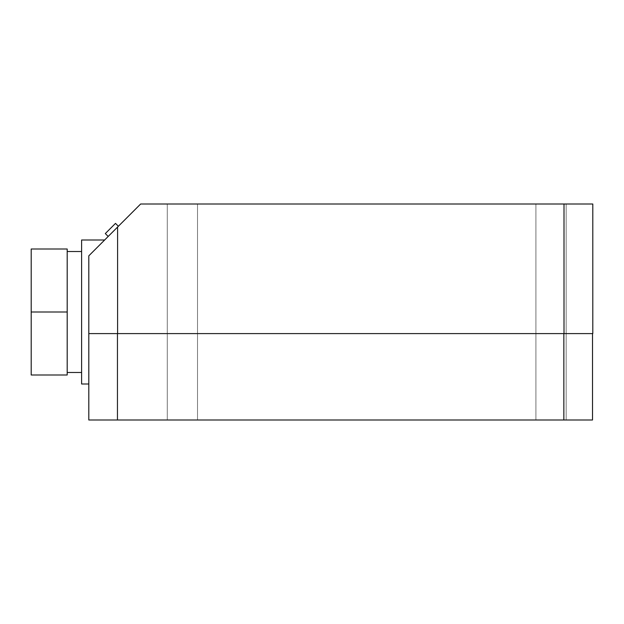 <?xml version="1.0" encoding="UTF-8"?>
<svg xmlns="http://www.w3.org/2000/svg" width="624" height="624" viewBox="0 0 624 624"><rect width="100%" height="100%" fill="white"/><g stroke="black" fill="none" stroke-linecap="round" stroke-linejoin="round"><path stroke-width="0.47" stroke-dasharray="3.12 2.34" d="M31.2 375.001L31.2 248.999L67.197 248.999L67.197 375.001L31.2 375.001M31.2 312L67.197 312L67.197 372.481L67.197 312M366.717 204.001L578.76 204.001L366.717 204.001M81.604 239.998L81.604 384.002M115.495 223.392L105.308 233.571M366.717 204.142L578.76 204.142L366.717 204.142M113.279 231.364L140.642 204.001L564.002 204.001L564.002 333.598L88.803 333.598L592.511 333.598L88.803 333.598L88.803 255.84L117.601 227.042L117.601 333.598M592.8 333.598L564.002 333.598M88.803 384.002L88.803 255.84L104.637 239.998L88.803 255.84M592.8 204.001L564.002 204.001M592.511 419.999L88.803 419.999M182.403 204.001L167.279 204.001L182.403 204.001M182.403 419.999L167.279 419.999L182.403 419.999M551.039 204.001L566.163 204.001L551.039 204.001M551.039 419.999L566.163 419.999L551.039 419.999M563.854 419.999L563.854 333.598M117.452 419.999L117.452 333.598M167.279 204.001L167.279 419.999L167.279 204.001M197.519 204.001L197.519 419.999L197.519 204.001M535.922 204.001L535.922 419.999L535.922 204.001M566.163 204.001L566.163 419.999L566.163 204.001"/><path stroke-width="0.94" d="M31.2 312L31.2 375.001L67.197 375.001L67.197 248.999L31.2 248.999L31.2 312L67.197 312M108.186 236.449L105.308 233.571L110.401 228.478L115.495 223.392L118.373 226.27M88.803 255.84L88.803 333.598L592.8 333.598L592.8 204.001L140.642 204.001L88.803 255.84L88.803 384.002L81.604 384.002L81.604 239.998L104.637 239.998M117.601 333.598L117.601 227.042L113.279 231.364M592.8 204.001L592.8 333.598M88.803 419.999L88.803 333.598L88.803 419.999L592.511 419.999L592.511 333.598L592.511 419.999M564.002 204.001L564.002 333.598M117.452 419.999L117.452 333.598M563.854 419.999L563.854 333.598M67.197 251.519L81.604 251.519M67.197 372.481L81.604 372.481"/></g></svg>
